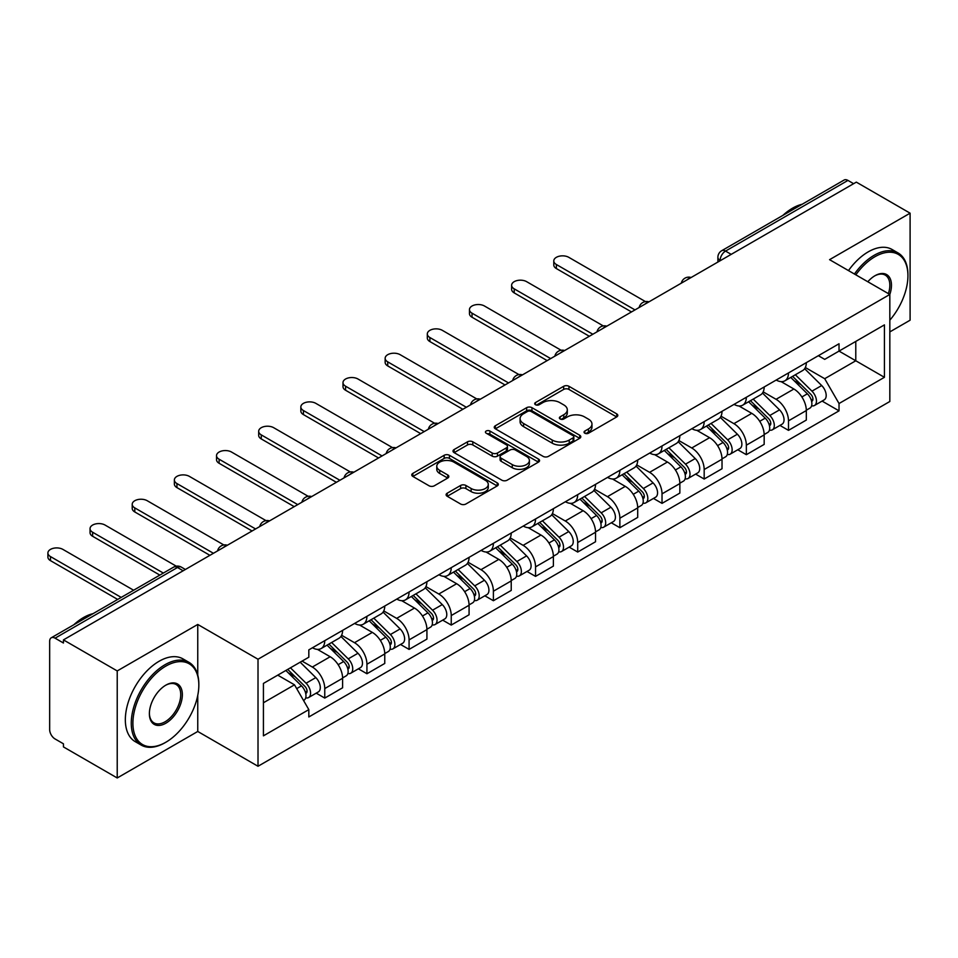 <?xml version="1.0" encoding="UTF-8"?>
<svg xmlns="http://www.w3.org/2000/svg" width="958" height="958" viewBox="0 0 958 958"><rect width="100%" height="100%" fill="white"/><g stroke="black" fill="none" stroke-linecap="round" stroke-linejoin="round"><path stroke-width="1.44" d="M584.811 433.208A2.623 1.521 0 0 0 588.523 433.208L616.712 416.934A3.748 2.167 0 0 0 617.802 415.401A3.748 2.167 0 0 0 616.712 413.868L568.956 386.302A3.748 2.167 0 0 0 563.651 386.302L535.474 402.576A2.623 1.521 0 0 0 534.708 403.653A2.623 1.521 0 0 0 535.474 404.719A2.623 1.521 0 0 0 539.186 404.719L542.839 402.611A11.999 6.934 0 0 1 559.807 402.611L563.783 404.911A11.999 6.934 0 0 1 567.304 409.82A11.999 6.934 0 0 1 563.783 414.718L560.143 416.826A2.623 1.521 0 0 0 559.376 417.892A2.623 1.521 0 0 0 560.143 418.969A2.623 1.521 0 0 0 563.855 418.969L567.507 416.862A11.999 6.934 0 0 1 584.476 416.862L588.452 419.161A11.999 6.934 0 0 1 591.972 424.059A11.999 6.934 0 0 1 588.452 428.956L584.811 431.064A2.623 1.521 0 0 0 584.045 432.13A2.623 1.521 0 0 0 584.811 433.208L584.811 431.064M447.206 493.202A3.748 2.167 0 0 0 446.105 494.735A3.748 2.167 0 0 0 447.206 496.268L460.606 504.004A3.748 2.167 0 0 0 465.911 504.004L497.214 485.934A3.748 2.167 0 0 0 498.304 484.401A3.748 2.167 0 0 0 497.214 482.868L449.458 455.301A3.748 2.167 0 0 0 444.153 455.301L412.862 473.372A3.748 2.167 0 0 0 411.76 474.905A3.748 2.167 0 0 0 412.862 476.437L429.04 485.778A3.748 2.167 0 0 0 434.345 485.778L447.733 478.042A3.748 2.167 0 0 0 448.835 476.509A3.748 2.167 0 0 0 447.733 474.976L439.71 470.342A10.035 5.796 0 0 1 436.776 466.247A10.035 5.796 0 0 1 442.967 460.894A10.035 5.796 0 0 1 453.9 462.151L485.335 480.305A10.035 5.796 0 0 1 488.281 484.401A10.035 5.796 0 0 1 482.078 489.754A10.035 5.796 0 0 1 471.144 488.496L465.911 485.466A3.748 2.167 0 0 0 460.606 485.466L447.206 493.202L447.206 496.268M258.013 659.236L197.755 624.448L117.223 670.935L63.444 639.884L856.32 182.128L910.1 213.179L829.568 259.666L889.826 294.465L258.013 659.236L258.013 766.268L889.826 401.498L889.826 294.465A23.315 13.46 -60 0 0 874.965 275.736L874.965 275.736A23.315 13.46 -60 0 0 867.816 281.748M543.102 456.367A3.748 2.167 0 0 0 548.407 456.367L579.71 438.297A3.748 2.167 0 0 0 580.799 436.764A3.748 2.167 0 0 0 579.71 435.231L531.953 407.677A3.748 2.167 0 0 0 526.649 407.677L495.358 425.747A3.748 2.167 0 0 0 494.256 427.268A3.748 2.167 0 0 0 495.358 428.801L543.102 456.367M487.251 433.77A2.623 1.521 0 0 1 489.909 434.142L489.909 431.028L538.456 459.05A3.748 2.167 0 0 1 539.558 460.582A3.748 2.167 0 0 1 538.456 462.115L507.153 480.186A3.748 2.167 0 0 1 501.848 480.186L454.104 452.619L454.104 449.553A3.748 2.167 0 0 0 453.002 451.086A3.748 2.167 0 0 0 454.104 452.619M454.104 449.553L467.504 441.818A3.748 2.167 0 0 1 472.809 441.818L492.173 453.002A3.748 2.167 0 0 0 497.477 453.002L506.363 447.877A3.748 2.167 0 0 0 507.465 446.344A3.748 2.167 0 0 0 506.363 444.811L486.197 433.172A2.623 1.521 0 0 1 485.431 432.094A2.623 1.521 0 0 1 487.047 430.693A2.623 1.521 0 0 1 489.909 431.028M117.223 670.935L117.223 777.968L63.444 746.917L63.444 743.803L55.073 738.965A7.64 4.419 -120 0 1 49.66 729.601L49.66 641.297A7.64 4.419 -120 0 1 51.241 637.8L173.661 567.112A7.64 4.419 60 0 1 177.481 567.495L55.073 638.172A7.64 4.419 -120 0 0 51.241 637.8M889.826 331.911L910.1 320.2L910.1 213.179M117.223 777.968L197.755 731.469L258.013 766.268M63.444 639.884L63.444 643.01L55.073 638.172M731.205 254.361L725.529 251.092A7.64 4.419 60 0 0 721.709 250.709L844.118 180.032A7.64 4.419 60 0 1 847.95 180.415L725.529 251.092A7.64 4.419 120 0 0 720.129 260.444L720.129 260.756M853.626 183.685L847.95 180.415M788.494 372.937A17.579 10.155 60 0 1 784.853 380.829L802.684 370.53A17.579 10.155 -120 0 0 806.325 362.639M763.179 391.87L776.064 399.306A17.579 10.155 60 0 1 788.494 420.837L806.325 410.539A17.579 10.155 -120 0 0 793.895 389.008L781.129 381.643M806.325 410.539L806.325 420.059L788.494 430.358L779.944 425.424M784.853 380.829A17.579 10.155 60 0 1 776.196 380.039M788.494 420.837L788.494 430.358M746.33 397.283A17.579 10.155 60 0 1 742.69 405.174L760.532 394.876A17.579 10.155 -120 0 0 764.173 386.984M737.78 449.757L746.342 454.691L764.173 444.392L764.173 434.884A17.579 10.155 -120 0 0 751.743 413.353L738.977 405.976M742.69 405.174A17.579 10.155 60 0 1 734.044 404.372M721.027 416.203L733.9 423.652A17.579 10.155 60 0 1 746.342 445.183L746.342 454.691M704.178 421.616A17.579 10.155 60 0 1 700.538 429.507L718.368 419.209A17.579 10.155 -120 0 0 722.009 411.317M695.628 474.102L704.178 479.036L722.021 468.737L722.021 459.217A17.579 10.155 -120 0 0 709.579 437.686L696.813 430.322M700.538 429.507A17.579 10.155 60 0 1 691.88 428.717M678.863 440.548L691.748 447.985A17.579 10.155 60 0 1 704.178 469.516L704.178 479.036M662.026 445.961A17.579 10.155 60 0 1 658.385 453.853L676.216 443.554A17.579 10.155 -120 0 0 679.857 435.662M653.476 498.435L662.026 503.369L679.857 493.071L679.857 483.562A17.579 10.155 -120 0 0 667.427 462.031L654.661 454.655M658.385 453.853A17.579 10.155 60 0 1 649.728 453.05M636.711 464.881L649.596 472.33A17.579 10.155 60 0 1 662.026 493.861L662.026 503.369M619.862 470.294A17.579 10.155 60 0 1 616.222 478.186L634.064 467.887A17.579 10.155 -120 0 0 637.705 459.996M611.312 522.781L619.862 527.714L637.705 517.416L637.705 507.896A17.579 10.155 -120 0 0 625.275 486.365L612.509 479M616.222 478.186A17.579 10.155 60 0 1 607.564 477.395M594.547 489.227L607.432 496.663A17.579 10.155 60 0 1 619.862 518.194L619.862 527.714M577.71 494.639A17.579 10.155 60 0 1 574.07 502.531L591.9 492.232A17.579 10.155 -120 0 0 595.541 484.341M569.16 547.114L577.71 552.048L595.541 541.749L595.541 532.241A17.579 10.155 -120 0 0 583.111 510.71L570.345 503.333M574.07 502.531A17.579 10.155 60 0 1 565.412 501.729M552.395 513.56L565.28 521.008A17.579 10.155 60 0 1 577.71 542.539L577.71 552.048M535.546 518.973A17.579 10.155 60 0 1 531.906 526.864L549.748 516.566A17.579 10.155 -120 0 0 553.389 508.674M526.996 571.459L535.546 576.393L553.389 566.094L553.389 556.574A17.579 10.155 -120 0 0 540.959 535.043L528.193 527.678M531.906 526.864A17.579 10.155 60 0 1 523.26 526.074M510.243 537.905L523.116 545.341A17.579 10.155 60 0 1 535.546 566.873L535.546 576.393M493.394 543.318A17.579 10.155 60 0 1 489.754 551.209L507.584 540.911A17.579 10.155 -120 0 0 511.225 533.019M484.844 595.792L493.394 600.726L511.225 590.427L511.225 580.919A17.579 10.155 -120 0 0 498.795 559.388L486.029 552.012M489.754 551.209A17.579 10.155 60 0 1 481.096 550.407M468.079 562.238L480.964 569.687A17.579 10.155 60 0 1 493.394 591.218L493.394 600.726M451.242 567.651A17.579 10.155 60 0 1 447.602 575.542L465.432 565.244A17.579 10.155 -120 0 0 469.073 557.352M442.68 620.137L451.242 625.071L469.073 614.773L469.073 605.252A17.579 10.155 -120 0 0 456.643 583.721L443.877 576.357M447.602 575.542A17.579 10.155 60 0 1 438.944 574.752M425.927 586.583L438.8 594.02A17.579 10.155 60 0 1 451.242 615.551L451.242 625.071M409.078 591.996A17.579 10.155 60 0 1 405.438 599.888L423.28 589.589A17.579 10.155 -120 0 0 426.909 581.698M400.528 644.471L409.078 649.404L426.921 639.106L426.921 629.598A17.579 10.155 -120 0 0 414.479 608.067L401.713 600.69M405.438 599.888A17.579 10.155 60 0 1 396.78 599.085M383.763 610.917L396.648 618.365A17.579 10.155 60 0 1 409.078 639.896L409.078 649.404M366.926 616.329A17.579 10.155 60 0 1 363.286 624.221L381.116 613.922A17.579 10.155 -120 0 0 384.757 606.031M358.376 668.804L366.926 673.749L384.757 663.451L384.757 653.931A17.579 10.155 -120 0 0 372.327 632.4L359.561 625.035M363.286 624.221A17.579 10.155 60 0 1 354.628 623.43M341.611 635.262L354.496 642.698A17.579 10.155 60 0 1 366.926 664.229L366.926 673.749M324.762 640.674A17.579 10.155 60 0 1 321.122 648.566L338.964 638.268A17.579 10.155 -120 0 0 342.605 630.376M316.212 693.149L324.762 698.083L342.605 687.784L342.605 678.276A17.579 10.155 -120 0 0 330.175 656.745L317.409 649.368M321.122 648.566A17.579 10.155 60 0 1 312.476 647.764M302.069 661.104L312.332 667.043A17.579 10.155 60 0 1 324.762 688.574L324.762 698.083M818.36 355.693L824.706 359.37L884.426 324.882L855.781 341.419L855.781 360.771L824.706 378.709L805.343 367.525M263.426 702.765L294.501 684.826L308.823 709.627L263.426 735.84L263.426 683.425L308.823 657.212L308.823 649.871L839.028 343.766L839.028 351.095L884.426 377.308L839.028 403.522L824.706 378.709M884.426 324.882L884.426 377.308M308.823 709.627L308.823 716.967L839.028 410.85L839.028 403.522M197.755 624.448L197.755 675.031M197.755 695.424L197.755 731.469M294.501 684.826L277.748 675.15M822.096 401.079L839.028 410.85M585.865 433.579L588.452 432.082A11.999 6.934 0 0 0 591.972 427.172L591.972 424.059M567.304 409.82L567.304 412.934A11.999 6.934 0 0 1 563.783 417.832L561.196 419.341M616.653 416.969L568.956 389.427A3.748 2.167 0 0 0 563.651 389.427L536.516 405.09M579.65 438.333L531.953 410.79A3.748 2.167 0 0 0 526.649 410.79L495.406 428.837M573.076 437.842A2.623 1.521 0 0 0 573.842 436.764A2.623 1.521 0 0 0 573.076 435.698L531.163 411.497A2.623 1.521 0 0 0 527.451 411.497L523.607 413.724A11.999 6.934 0 0 0 520.086 418.622A11.999 6.934 0 0 0 523.607 423.52L552.251 440.057A11.999 6.934 0 0 0 569.232 440.057L573.076 437.842L573.076 440.955A2.623 1.521 0 0 0 573.842 439.89L573.842 436.764M520.086 418.622L520.086 421.736A11.999 6.934 0 0 0 523.607 426.645L523.607 423.52M573.076 440.955L569.232 443.183A11.999 6.934 0 0 1 552.251 443.183L523.607 426.645M454.152 452.643L467.504 444.943L467.504 441.818M507.465 446.344L507.465 449.458A3.748 2.167 0 0 1 506.363 450.99L497.477 456.128A3.748 2.167 0 0 1 492.173 456.128L472.809 444.943A3.748 2.167 0 0 0 467.504 444.943M489.909 434.142L538.408 462.139M512.267 464.606A10.035 5.796 0 0 0 523.2 465.863A10.035 5.796 0 0 0 529.391 460.511A10.035 5.796 0 0 0 526.457 456.415L515.38 450.021A3.748 2.167 0 0 0 510.075 450.021L501.19 455.146A3.748 2.167 0 0 0 500.088 456.679A3.748 2.167 0 0 0 501.19 458.211L512.267 464.606L512.267 467.72A10.035 5.796 0 0 0 523.2 468.977A10.035 5.796 0 0 0 529.391 463.624L529.391 460.511M500.088 456.679L500.088 459.792A3.748 2.167 0 0 0 501.19 461.325L501.19 458.211M512.267 467.72L501.19 461.325M488.281 484.401L488.281 487.514A10.035 5.796 0 0 1 482.078 492.867A10.035 5.796 0 0 1 471.144 491.61L465.911 488.592A3.748 2.167 0 0 0 460.606 488.592L447.254 496.292M436.776 466.247L436.776 469.372A10.035 5.796 0 0 0 439.71 473.468L439.71 470.342M447.685 478.066L439.71 473.468M497.154 485.957L449.458 458.415A3.748 2.167 0 0 0 444.153 458.415L412.91 476.461M790.757 377.416L807.366 393.798A9.556 5.52 60 0 1 809.893 408.132L806.325 410.192M794.074 380.685L801.116 384.757M645.429 301.578L568.789 257.331A8.79 5.077 -0 0 0 559.209 256.229A8.79 5.077 -0 0 0 553.784 260.923A8.79 5.077 -0 0 0 556.359 264.504L634.998 309.913M792.601 376.35L810.791 394.301A4.586 2.646 60 0 1 812.001 401.174A4.586 2.646 60 0 1 811.582 401.342M795.356 374.77L811.965 391.151A9.556 5.52 60 0 1 814.48 405.474A9.556 5.52 60 0 1 811.594 405.785M804.648 368.722L821.689 385.535A9.556 5.52 60 0 1 824.215 399.857L814.48 405.474M631.49 311.937L556.359 268.563A8.79 5.077 180 0 1 553.784 264.971L553.784 260.923M748.605 401.761L765.214 418.143A9.556 5.52 60 0 1 767.729 432.465L764.173 434.525M751.922 405.03L758.952 409.09M603.277 325.912L526.637 281.664A8.79 5.077 -0 0 0 517.057 280.562A8.79 5.077 -0 0 0 511.632 285.256A8.79 5.077 -0 0 0 514.207 288.849L592.834 334.246M750.449 400.695L768.627 418.634A4.586 2.646 60 0 1 769.837 425.508A4.586 2.646 60 0 1 769.43 425.675M753.204 399.103L769.801 415.485A9.556 5.52 60 0 1 772.328 429.819A9.556 5.52 60 0 1 769.442 430.118M762.496 393.055L779.537 409.868A9.556 5.52 60 0 1 782.051 424.202L772.328 429.819M589.326 336.27L514.207 292.897A8.79 5.077 180 0 1 511.632 289.316L511.632 285.256M706.453 426.094L723.05 442.476A9.556 5.52 60 0 1 725.577 456.81L722.009 458.87M709.758 429.364L716.8 433.435M561.113 350.257L484.473 306.009A8.79 5.077 -0 0 0 474.893 304.907A8.79 5.077 -0 0 0 469.468 309.602A8.79 5.077 -0 0 0 472.043 313.182L550.682 358.591M708.285 425.029L726.475 442.979A4.586 2.646 60 0 1 727.685 449.853A4.586 2.646 60 0 1 727.266 450.021M711.04 423.448L727.649 439.83A9.556 5.52 60 0 1 730.176 454.152A9.556 5.52 60 0 1 727.29 454.463M720.332 417.401L737.373 434.214A9.556 5.52 60 0 1 739.899 448.536L730.176 454.152M547.174 360.615L472.043 317.242A8.79 5.077 180 0 1 469.468 313.649L469.468 309.602M889.826 320.176A46.631 26.92 120 0 0 907.933 275.736A46.631 26.92 120 0 0 874.965 256.708A46.631 26.92 120 0 0 855.829 274.826M854.44 274.024A47.768 27.578 -60 0 1 874.163 255.295A47.768 27.578 -60 0 1 898.041 252.936A47.768 27.578 -60 0 1 907.933 274.802A47.768 27.578 -60 0 1 907.933 275.269M888.401 293.639A22.166 12.801 120 0 0 885.24 275.114A22.166 12.801 120 0 0 874.558 275.976M782.89 215.382A47.768 27.578 -60 0 1 792.541 208.185A47.768 27.578 -60 0 1 802.205 204.234M848.489 270.587A47.768 27.578 -60 0 1 868.211 251.87A47.768 27.578 -60 0 1 892.102 249.499L898.041 252.936M165.051 742.713L165.866 742.234A46.631 26.92 120 0 0 198.833 685.138A46.631 26.92 120 0 0 165.866 666.097A46.631 26.92 120 0 0 132.899 723.206A46.631 26.92 120 0 0 165.866 742.234L165.051 742.713A47.768 27.578 -60 0 1 141.173 745.073A47.768 27.578 -60 0 1 133.845 706.788A47.768 27.578 -60 0 1 165.051 664.696A47.768 27.578 -60 0 1 188.942 662.325A47.768 27.578 -60 0 1 198.833 684.204A47.768 27.578 -60 0 1 198.833 684.671M165.866 685.138L165.866 685.138A23.315 13.46 -60 0 1 182.355 694.658A23.315 13.46 -60 0 1 165.866 723.206A23.315 13.46 -60 0 1 149.376 713.686A23.315 13.46 -60 0 1 165.866 685.138L165.866 685.138M149.388 713.207A22.166 12.801 120 0 0 153.975 722.895A22.166 12.801 120 0 0 165.051 721.805A22.166 12.801 120 0 0 179.541 702.274A22.166 12.801 120 0 0 176.14 684.503A22.166 12.801 120 0 0 165.459 685.377M73.79 624.784A47.768 27.578 -60 0 1 83.442 617.575A47.768 27.578 -60 0 1 93.094 613.635M141.173 745.073L135.222 741.636A47.768 27.578 -60 0 1 127.905 703.364A47.768 27.578 -60 0 1 159.112 661.26A47.768 27.578 -60 0 1 182.99 658.9L188.942 662.325M664.289 450.44L680.899 466.821A9.556 5.52 60 0 1 683.413 481.144L679.857 483.203M667.606 453.709L674.648 457.768M518.961 374.59L442.321 330.342A8.79 5.077 -0 0 0 432.741 329.241A8.79 5.077 -0 0 0 427.316 333.935A8.79 5.077 -0 0 0 429.891 337.527L508.53 382.925M666.133 449.374L684.323 467.312A4.586 2.646 60 0 1 685.533 474.186A4.586 2.646 60 0 1 685.114 474.354M668.888 447.781L685.497 464.163A9.556 5.52 60 0 1 688.012 478.497A9.556 5.52 60 0 1 685.126 478.796M678.18 441.734L695.221 458.547A9.556 5.52 60 0 1 697.735 472.881L688.012 478.497M505.01 384.948L429.891 341.575A8.79 5.077 180 0 1 427.316 337.994L427.316 333.935M622.137 474.773L638.746 491.155A9.556 5.52 60 0 1 641.261 505.489L637.693 507.536M625.442 478.042L632.484 482.114M476.797 398.935L400.157 354.688A8.79 5.077 -0 0 0 390.589 353.586A8.79 5.077 -0 0 0 385.152 358.268A8.79 5.077 -0 0 0 387.727 361.861L466.366 407.27M623.981 473.707L642.159 491.658A4.586 2.646 60 0 1 643.369 498.531A4.586 2.646 60 0 1 642.95 498.699M626.724 472.126L643.333 488.508A9.556 5.52 60 0 1 645.86 502.83A9.556 5.52 60 0 1 642.974 503.142M636.016 466.079L653.069 482.892A9.556 5.52 60 0 1 655.583 497.214L645.86 502.83M462.858 409.294L387.727 365.92A8.79 5.077 180 0 1 385.152 362.328L385.152 358.268M579.973 499.118L596.583 515.5A9.556 5.52 60 0 1 599.109 529.822L595.541 531.882M583.29 502.387L590.332 506.447M434.645 423.268L358.005 379.021A8.79 5.077 -0 0 0 348.425 377.919A8.79 5.077 -0 0 0 343 382.613A8.79 5.077 -0 0 0 345.575 386.206L424.214 431.603M581.817 498.052L600.007 515.991A4.586 2.646 60 0 1 601.217 522.864A4.586 2.646 60 0 1 600.798 523.032M584.572 496.46L601.181 512.841A9.556 5.52 60 0 1 603.696 527.175A9.556 5.52 60 0 1 600.81 527.475M593.864 490.412L610.905 507.225A9.556 5.52 60 0 1 613.431 521.559L603.696 527.175M420.694 433.627L345.575 390.253A8.79 5.077 180 0 1 343 386.673L343 382.613M537.821 523.451L554.431 539.833A9.556 5.52 60 0 1 556.945 554.167L553.389 556.215M541.126 526.72L548.168 530.792M392.493 447.614L315.853 403.366A8.79 5.077 -0 0 0 306.273 402.264A8.79 5.077 -0 0 0 300.848 406.946A8.79 5.077 -0 0 0 303.423 410.539L382.05 455.936M539.665 522.385L557.843 540.336A4.586 2.646 60 0 1 559.053 547.21A4.586 2.646 60 0 1 558.634 547.377M542.42 520.805L559.017 537.187A9.556 5.52 60 0 1 561.544 551.509A9.556 5.52 60 0 1 558.658 551.82M551.712 514.757L568.753 531.57A9.556 5.52 60 0 1 571.267 545.892L561.544 551.509M378.542 457.972L303.423 414.598A8.79 5.077 180 0 1 300.848 411.006L300.848 406.946M495.657 547.796L512.267 564.178A9.556 5.52 60 0 1 514.793 578.5L511.225 580.56M498.974 551.066L506.016 555.125M350.329 471.947L273.689 427.699A8.79 5.077 -0 0 0 264.109 426.597A8.79 5.077 -0 0 0 258.684 431.292A8.79 5.077 -0 0 0 261.259 434.884L339.898 480.281M497.501 546.731L515.691 564.669A4.586 2.646 60 0 1 516.901 571.543A4.586 2.646 60 0 1 516.482 571.71M500.256 545.138L516.865 561.52A9.556 5.52 60 0 1 519.38 575.854A9.556 5.52 60 0 1 516.494 576.153M509.548 539.091L526.589 555.903A9.556 5.52 60 0 1 529.115 570.238L519.38 575.854M336.39 482.305L261.259 438.932A8.79 5.077 180 0 1 258.684 435.351L258.684 431.292M453.505 572.13L470.115 588.511A9.556 5.52 60 0 1 472.629 602.845L469.073 604.893M456.822 575.399L463.864 579.47M308.177 496.292L231.537 452.044A8.79 5.077 -0 0 0 221.957 450.943A8.79 5.077 -0 0 0 216.532 455.625A8.79 5.077 -0 0 0 219.107 459.217L297.746 504.615M455.349 571.064L473.539 589.014A4.586 2.646 60 0 1 474.749 595.888A4.586 2.646 60 0 1 474.33 596.056M458.104 569.483L474.713 585.865A9.556 5.52 60 0 1 477.228 600.187A9.556 5.52 60 0 1 474.342 600.498M467.396 563.436L484.437 580.249A9.556 5.52 60 0 1 486.951 594.571L477.228 600.187M294.226 506.65L219.107 463.277A8.79 5.077 180 0 1 216.532 459.684L216.532 455.625M411.353 596.475L427.951 612.857A9.556 5.52 60 0 1 430.477 627.179L426.909 629.238M414.658 599.744L421.7 603.803M266.013 520.625L189.373 476.377A8.79 5.077 -0 0 0 179.793 475.276A8.79 5.077 -0 0 0 174.368 479.97A8.79 5.077 -0 0 0 176.943 483.562L255.582 528.96M413.185 595.409L431.375 613.348A4.586 2.646 60 0 1 432.585 620.221A4.586 2.646 60 0 1 432.166 620.389M415.94 593.816L432.549 610.198A9.556 5.52 60 0 1 435.076 624.532A9.556 5.52 60 0 1 432.19 624.832M425.232 587.769L442.273 604.582A9.556 5.52 60 0 1 444.799 618.916L435.076 624.532M252.074 530.983L176.943 487.61A8.79 5.077 180 0 1 174.368 484.029L174.368 479.97M369.189 620.808L385.799 637.19A9.556 5.52 60 0 1 388.325 651.524L384.757 653.572M372.506 624.077L379.548 628.137M223.861 544.97L147.221 500.723A8.79 5.077 -0 0 0 137.641 499.621A8.79 5.077 -0 0 0 132.216 504.303A8.79 5.077 -0 0 0 134.791 507.896L213.43 553.293M371.033 619.742L389.223 637.693A4.586 2.646 60 0 1 390.433 644.566A4.586 2.646 60 0 1 390.014 644.734M373.788 618.161L390.397 634.543A9.556 5.52 60 0 1 392.912 648.865A9.556 5.52 60 0 1 390.026 649.177M383.08 612.114L400.121 628.927A9.556 5.52 60 0 1 402.647 643.249L392.912 648.865M209.91 555.329L134.791 511.955A8.79 5.077 180 0 1 132.216 508.363L132.216 504.303M327.037 645.153L343.647 661.535A9.556 5.52 60 0 1 346.161 675.857L342.593 677.917M330.342 648.422L337.384 652.482M176.296 566.19L105.057 525.056A8.79 5.077 -0 0 0 95.489 523.954A8.79 5.077 -0 0 0 90.052 528.648A8.79 5.077 -0 0 0 92.627 532.241L163.351 573.064M328.881 644.087L347.059 662.026A4.586 2.646 60 0 1 348.269 668.9A4.586 2.646 60 0 1 347.85 669.067M331.624 642.495L348.233 658.876A9.556 5.52 60 0 1 350.76 673.211A9.556 5.52 60 0 1 347.874 673.51M340.916 636.447L357.969 653.26A9.556 5.52 60 0 1 360.483 667.594L350.76 673.211M159.842 575.099L92.627 536.288A8.79 5.077 180 0 1 90.052 532.708L90.052 528.648M285.867 670.468L301.483 685.868A9.556 5.52 60 0 1 304.009 700.202L303.53 700.466M288.19 672.755L295.232 676.815M133.629 590.236L62.905 549.401A8.79 5.077 -0 0 0 53.325 548.299A8.79 5.077 -0 0 0 47.9 552.982A8.79 5.077 -0 0 0 50.475 556.574L121.199 597.409M287.711 669.403L304.907 686.371A4.586 2.646 60 0 1 306.117 693.245A4.586 2.646 60 0 1 305.698 693.412M290.454 667.81L306.081 683.222A9.556 5.52 60 0 1 308.596 697.544A9.556 5.52 60 0 1 305.71 697.855M300.189 662.194L315.805 677.605A9.556 5.52 60 0 1 318.331 691.927L308.596 697.544M117.69 599.433L50.475 560.634A8.79 5.077 180 0 1 47.9 557.041L47.9 552.982M720.392 260.6L720.129 260.444A7.64 4.419 0 0 1 717.889 257.331L717.889 262.049M366.926 664.229L384.757 653.931M409.078 639.896L426.921 629.598M451.242 615.551L469.073 605.252M493.394 591.218L511.225 580.919M535.546 566.873L553.389 556.574M577.71 542.539L595.541 532.241M619.862 518.194L637.705 507.896M662.026 493.861L679.857 483.562M704.178 469.516L722.021 459.217M746.342 445.183L764.173 434.884M324.762 688.574L342.605 678.276M312.332 667.043L330.175 656.745M354.496 642.698L372.327 632.4M396.648 618.365L414.479 608.067M438.8 594.02L456.643 583.721M480.964 569.687L498.795 559.388M523.116 545.341L540.959 535.043M565.28 521.008L583.111 510.71M607.432 496.663L625.275 486.365M649.596 472.33L667.427 462.031M691.748 447.985L709.579 437.686M733.9 423.652L751.743 413.353M776.064 399.306L793.895 389.008M690.467 277.88A7.64 4.419 120 0 0 687.09 279.832M648.303 302.225A7.64 4.419 120 0 0 644.926 304.177M606.151 326.558A7.64 4.419 120 0 0 602.774 328.51M563.987 350.903A7.64 4.419 120 0 0 560.622 352.855M521.835 375.237A7.64 4.419 120 0 0 518.458 377.189M479.683 399.582A7.64 4.419 120 0 0 476.306 401.534M437.519 423.915A7.64 4.419 120 0 0 434.142 425.867M395.367 448.26A7.64 4.419 120 0 0 391.99 450.212M353.203 472.593A7.64 4.419 120 0 0 349.826 474.545M311.051 496.939A7.64 4.419 120 0 0 307.674 498.89M268.887 521.272A7.64 4.419 120 0 0 265.522 523.224M226.735 545.617A7.64 4.419 120 0 0 223.358 547.569M183.158 570.776L177.481 567.495A7.64 4.419 120 0 1 181.313 567.112A7.64 7.64 0 0 0 173.661 567.112M588.452 432.082L588.452 428.956M560.143 418.969L560.143 416.826M563.783 417.832L563.783 414.718M535.474 404.719L535.474 402.576M563.651 389.427L563.651 386.302M568.956 389.427L568.956 386.302M616.712 416.934L616.712 413.868M495.358 428.801L495.358 425.747M526.649 410.79L526.649 407.677M531.953 410.79L531.953 407.677M579.71 438.297L579.71 435.231M552.251 443.183L552.251 440.057M569.232 443.183L569.232 440.057M472.809 444.943L472.809 441.818M492.173 456.128L492.173 453.002M497.477 456.128L497.477 453.002M506.363 450.99L506.363 447.877M538.456 462.115L538.456 459.05M460.606 488.592L460.606 485.466M465.911 488.592L465.911 485.466M471.144 491.61L471.144 488.496M447.733 478.042L447.733 474.976M412.862 476.437L412.862 473.372M444.153 458.415L444.153 455.301M449.458 458.415L449.458 455.301M497.214 485.934L497.214 482.868M807.366 393.798L801.882 396.971M812.947 399.079L811.222 400.073M821.689 385.535L811.965 391.151M556.359 268.563L556.359 264.504M765.214 418.143L759.73 421.316M770.795 423.412L769.07 424.406M779.537 409.868L769.801 415.485M514.207 292.897L514.207 288.849M723.05 442.476L717.566 445.65M728.631 447.757L726.918 448.751M737.373 434.214L727.649 439.83M472.043 317.242L472.043 313.182M680.899 466.821L675.414 469.983M686.479 472.09L684.754 473.084M695.221 458.547L685.497 464.163M429.891 341.575L429.891 337.527M638.746 491.155L633.25 494.328M644.327 496.436L642.602 497.43M653.069 482.892L643.333 488.508M387.727 365.92L387.727 361.861M596.583 515.5L591.098 518.661M602.163 520.769L600.438 521.763M610.905 507.225L601.181 512.841M345.575 390.253L345.575 386.206M554.431 539.833L548.934 543.006M560.011 545.114L558.286 546.108M568.753 531.57L559.017 537.187M303.423 414.598L303.423 410.539M512.267 564.178L506.782 567.34M517.847 569.447L516.123 570.441M526.589 555.903L516.865 561.52M261.259 438.932L261.259 434.884M470.115 588.511L464.63 591.685M475.695 593.792L473.971 594.786M484.437 580.249L474.713 585.865M219.107 463.277L219.107 459.217M427.951 612.857L422.466 616.018M433.531 618.126L431.819 619.119M442.273 604.582L432.549 610.198M176.943 487.61L176.943 483.562M385.799 637.19L380.314 640.363M391.379 642.471L389.655 643.465M400.121 628.927L390.397 634.543M134.791 511.955L134.791 507.896M343.647 661.535L338.15 664.696M349.227 666.804L347.503 667.798M357.969 653.26L348.233 658.876M92.627 536.288L92.627 532.241M301.483 685.868L296.705 688.634M307.063 691.137L305.339 692.143M315.805 677.605L306.081 683.222M50.475 560.634L50.475 556.574M691.113 277.509A7.64 7.64 0 0 0 681.306 283.173M648.949 301.854A7.64 7.64 0 0 0 639.154 307.506M606.797 326.187A7.64 7.64 0 0 0 596.99 331.851M564.645 350.532A7.64 7.64 0 0 0 554.838 356.184M522.481 374.865A7.64 7.64 0 0 0 512.674 380.53M480.329 399.211A7.64 7.64 0 0 0 470.522 404.863M438.165 423.544A7.64 7.64 0 0 0 428.358 429.208M396.013 447.889A7.64 7.64 0 0 0 386.206 453.541M353.861 472.222A7.64 7.64 0 0 0 344.054 477.886M311.697 496.567A7.64 7.64 0 0 0 301.89 502.22M269.545 520.901A7.64 7.64 0 0 0 259.738 526.565M227.381 545.246A7.64 7.64 0 0 0 217.574 550.898M185.397 569.483L181.313 567.112M721.709 250.709A7.64 7.64 0 0 0 717.889 257.331M907.933 275.736L907.933 274.802M198.833 685.138L198.833 684.204"/></g></svg>
